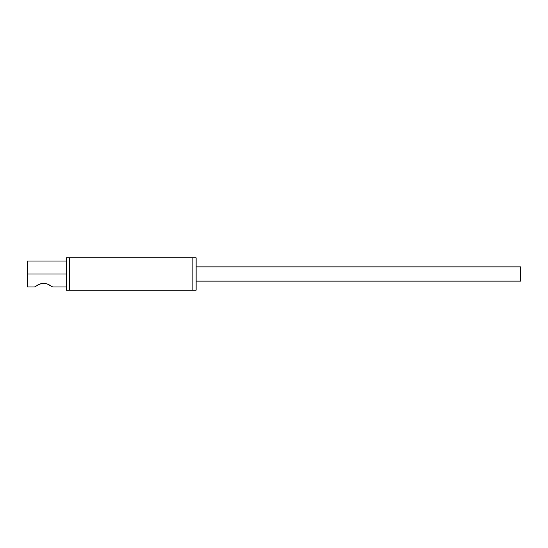 <?xml version="1.0" encoding="UTF-8"?>
<svg xmlns="http://www.w3.org/2000/svg" width="548" height="548" viewBox="0 0 548 548"><rect width="100%" height="100%" fill="white"/><g stroke="black" fill="none" stroke-linecap="round" stroke-linejoin="round"><path stroke-width="0.82" d="M196.129 290.221L196.129 257.779L196.129 290.221L69.582 290.221L69.582 257.779L192.882 257.779L192.882 290.221L196.129 290.221M66.335 257.779L66.335 290.221L192.882 290.221L192.882 257.779L196.129 257.779L69.582 257.779L69.582 290.221L66.335 290.221L66.335 257.779L69.582 257.779L66.335 257.779M196.129 281.138L520.6 281.138L520.6 266.862L196.129 266.862L520.6 266.862L520.6 281.138L196.129 281.138M34.723 286.851L40.073 283.926L43.621 283.268L43.621 283.734L43.621 283.268L47.169 283.926L52.711 286.981L66.335 286.981M36.106 285.933L34.538 286.981L27.4 286.981L27.4 274L66.335 274L27.4 274L27.4 286.981M37.86 284.912L41.785 283.446L45.457 283.446L48.697 284.57L52.526 286.851M27.4 261.019L27.4 274L27.4 261.019L66.335 261.019M47.169 283.926L41.1 283.604L46.148 283.604"/></g></svg>
